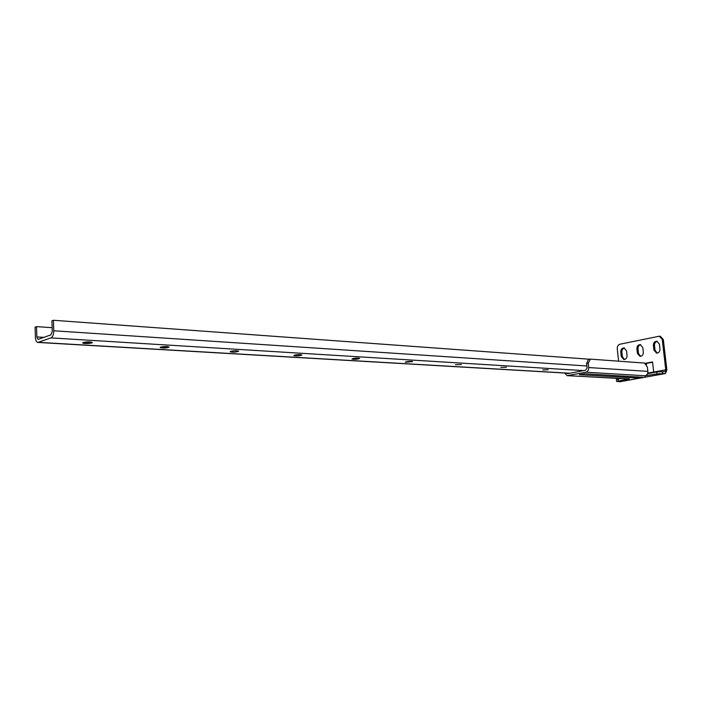 <?xml version="1.0" encoding="UTF-8"?>
<svg xmlns="http://www.w3.org/2000/svg" width="702" height="702" viewBox="0 0 702 702"><rect width="100%" height="100%" fill="white"/><g stroke="black" fill="none" stroke-linecap="round" stroke-linejoin="round"><path stroke-width="1.05" d="M52.15 327.685L36.53 326.623L36.855 336.934L38.057 339.417L50.886 334.88L52.273 331.326L51.922 320.832L53.413 320.27L589.627 359.231M542.76 369.91L548.139 369.717L542.76 369.91M500.78 367.4L506.432 367.216L500.78 367.4M455.44 364.689L461.407 364.522L455.44 364.689M406.326 361.749C409.52 361.223 411.626 361.17 412.644 361.609L405.291 362.214L406.326 361.749M352.948 358.564C356.3 357.994 358.538 357.95 359.67 358.441C357.186 359.371 354.624 359.564 351.983 359.02L352.948 358.564M294.717 355.08C298.245 354.466 300.632 354.44 301.895 354.993C299.289 355.975 296.604 356.16 293.831 355.545L294.717 355.08M230.958 351.272C234.67 350.614 237.241 350.596 238.662 351.228C235.907 352.264 233.073 352.43 230.151 351.728L230.958 351.272M160.828 347.078C164.751 346.367 167.524 346.367 169.147 347.086C166.216 348.183 163.206 348.332 160.117 347.525L160.828 347.078M83.327 342.453C87.487 341.672 90.497 341.698 92.357 342.523C92.664 343.55 82.573 343.927 82.722 342.874L83.327 342.453M36.53 326.623L35.1 327.167L35.416 337.451C35.609 340.409 36.416 342.067 37.838 342.436L50.983 337.899C52.773 336.89 53.703 334.521 53.764 330.782L53.413 320.27M645.27 363.267L646.41 363.355L646.551 364.601M90.716 342.111L85.398 342.093M84.916 342.181L89.926 342.409M90.918 342.111L84.889 342.251M90.707 342.708C87.109 343.322 84.854 343.26 83.959 342.523L91.093 342.26L90.707 342.708M167.594 346.718L162.689 346.753M162.206 346.849L167.813 346.832M166.409 347.051L162.118 346.902M167.488 347.306C164.119 347.867 162.039 347.832 161.267 347.183L167.962 346.858L167.488 347.306M618.62 361.188L617.242 348.683C617.181 346.323 618.093 344.831 619.998 344.199L659.38 336.214L662.24 339.496L665.768 369.814L665.057 371.639L656.791 371.963L647.551 373.648M620.252 378.624L616.382 379.563L616.593 381.423L629.378 378.878L567.444 375.684M588.399 359.477L586.618 363.469L587.083 367.866L585.67 370.2L567.786 373.648L566.461 373.131M579.571 374.719L584.608 373.754L642.707 377.255L637.197 378.018L579.571 374.719L579.519 374.263M645.384 375.702L657.011 373.876L665.443 373.534L666.856 369.893L663.329 339.61L660.301 336.302M647.744 373.113L653.702 372.025L652.544 361.942L645.463 363.285M665.373 373.552L620.103 381.704L616.593 381.423M564.557 373.016L567.295 375.675L585.88 372.209C587.828 371.586 588.767 370.033 588.706 367.55L588.241 363.153L590.4 359.126L644.629 363.074L647.402 367.225L647.876 371.376C647.946 373.718 647.025 375.184 645.103 375.763L585.88 372.209M645.419 375.974L644.304 375.912L645.103 375.763M643.322 352.237L642.795 347.551L640.242 344.612C638.039 344.735 636.925 346.112 636.898 348.745L637.416 353.413L640.013 356.37C642.198 356.23 643.304 354.852 643.322 352.237M627.044 355.458L626.535 350.825L624.017 347.911C621.875 348.043 620.796 349.403 620.77 351.992L621.279 356.607L623.824 359.538C625.956 359.389 627.026 358.029 627.044 355.458M659.977 348.947L659.432 344.208L656.835 341.242C654.571 341.356 653.422 342.752 653.395 345.419L653.939 350.14L656.572 353.124C658.818 352.992 659.959 351.605 659.977 348.947M640.715 344.717C638.855 345.208 637.942 346.586 637.995 348.841L638.522 353.501L640.636 356.362M624.499 348.017C622.7 348.517 621.823 349.868 621.875 352.079L622.384 356.686L624.455 359.521M657.309 341.339C655.378 341.83 654.439 343.217 654.492 345.524L655.036 350.237L657.195 353.124M652.579 362.223L646.419 363.39M36.855 336.934L43.963 337.372M569.848 373.245L38.478 342.348M50.983 337.899L583.546 370.603M586.881 365.979L53.764 330.782M637.065 376.825L637.197 378.018M656.791 371.963L657.011 373.876M662.723 373.411L662.504 371.498M663.329 339.61L662.24 339.496M653.702 372.025L665.768 369.814M618.216 380.896L618.014 379.036M586.618 363.469L588.241 363.153M619.778 381.73L665.119 373.561M567.988 375.64L627.483 378.957M647.876 371.376L588.706 367.55M637.995 348.841L636.898 348.745M637.416 353.413L638.522 353.501M621.875 352.079L620.77 351.992M621.279 356.607L622.384 356.686M654.492 345.524L653.395 345.419M653.939 350.14L655.036 350.237M37.969 342.436L569.541 373.306M659.38 336.214L660.468 336.319M588.311 359.494L589.943 359.161"/></g></svg>
